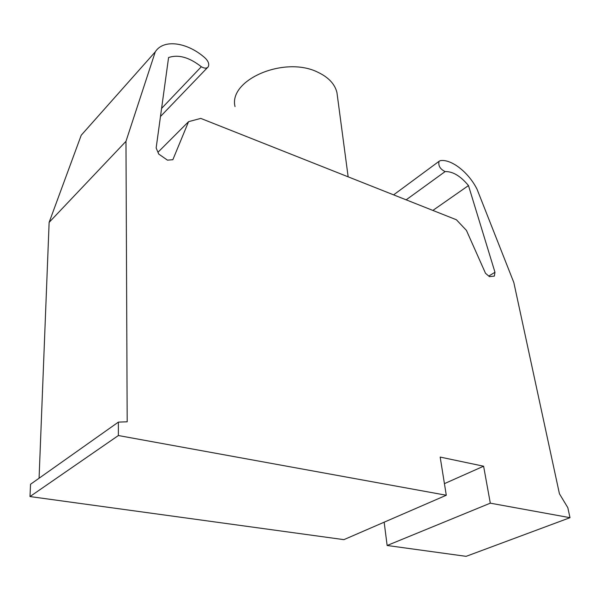 <?xml version="1.0" encoding="UTF-8"?>
<svg xmlns="http://www.w3.org/2000/svg" width="600" height="600" viewBox="0 0 600 600"><rect width="100%" height="100%" fill="white"/><g stroke="black" fill="none" stroke-linecap="round" stroke-linejoin="round"><path stroke-width="0.9" d="M118.38 422.115L30.532 484.268L30 496.56L343.897 539.648L446.287 495.248L118.373 435.533L118.38 422.115L127.185 421.808L125.977 141.322L155.273 51.87C163.447 38.693 187.425 42.218 205.028 57.93C208.335 61.148 209.423 64.088 208.282 66.742C206.835 68.58 204.517 68.58 201.322 66.742C189.3 57.293 178.387 54.233 168.578 57.547L156.15 147.975L158.738 154.072L167.445 160.132L172.852 159.72L188.565 121.665L157.972 152.273M201.322 66.742L161.587 108.42M155.273 51.87L81.225 135.233L49.133 222.368L39.075 478.23M446.287 495.248L440.168 457.072L483.607 466.215L444.428 483.638M483.607 466.215L490.305 503.168L387.143 545.49L384.158 522.195M188.565 121.665L200.775 118.403L456.382 219.75L466.425 230.385L485.52 273.308L489.435 276.623L494.355 276.105L494.978 272.272L488.76 276.053M125.977 141.322L49.133 222.368M118.373 435.533L30 496.56M387.143 545.49L466.132 556.342L570 517.688L490.305 503.168M494.978 272.272L468.48 185.572C460.537 176.01 452.752 171.345 445.132 171.578C440.145 169.132 438.105 165.72 439.013 161.347L440.235 160.657C451.312 158.752 468.705 172.455 477.053 189.248L513.832 282.548L559.433 493.778L567.81 507.653L570 517.688M445.132 171.578L406.155 199.837M468.48 185.572L432.862 210.428M337.455 96.45L336.938 92.55C334.897 84.165 328.657 77.453 318.218 72.42C284.962 55.358 228.255 79.762 235.028 106.59M207.487 67.575L160.477 116.498M439.013 161.347L393.607 194.865M348.15 176.835L336.938 92.55"/></g></svg>
